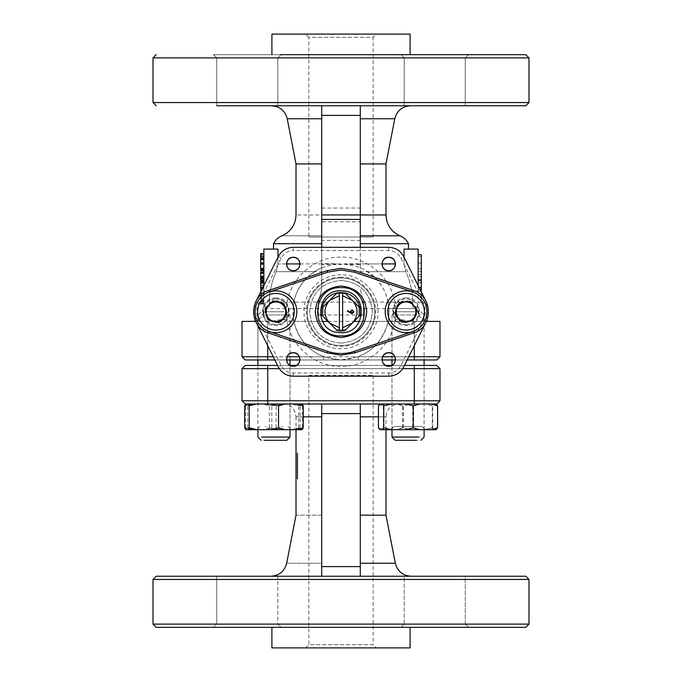 <?xml version="1.0" encoding="UTF-8"?>
<svg xmlns="http://www.w3.org/2000/svg" width="682" height="682" viewBox="0 0 682 682"><rect width="100%" height="100%" fill="white"/><g stroke="black" fill="none" stroke-linecap="round" stroke-linejoin="round"><path stroke-width="0.51" stroke-dasharray="3.41 2.56" d="M264.096 311.759L283.831 311.759M290.029 359.96L290.029 314.973L286.824 311.759L290.029 314.973L263.67 314.973M286.295 314.973L261.632 314.973M286.295 437.085L263.67 437.085M283.831 440.299L265.724 440.299M260.66 302.152L260.66 304.59L260.66 300.08L260.66 302.152L263.874 302.152L263.874 300.08L260.66 300.08L263.874 300.08M260.66 304.002L263.874 304.002L263.874 301.572L260.66 301.572M260.66 301.7L260.66 303.32L260.66 300.762L260.66 301.7L263.874 301.7L263.874 303.32L263.874 300.762L260.66 300.762L263.874 300.762L263.874 301.7M260.66 301.222L260.66 303.908L260.66 300.762L263.874 300.762L260.66 300.762L260.66 301.222L263.874 301.222M260.66 303.32L263.874 303.32M260.66 302.655L263.874 302.655L263.874 303.908L263.874 301.742L260.66 301.742M260.66 303.908L263.874 303.908M420.044 289.364L418.126 289.364L418.126 254.778L418.126 289.364M421.34 291.956L421.34 302.808L418.126 302.808L418.126 282.851L421.34 282.851L421.34 271.3L418.126 271.3M421.34 254.778L421.34 271.3M421.34 256.551L418.126 256.551M421.34 263.056L418.126 263.056M421.34 268.538L418.126 268.538M421.34 276.781L418.126 276.781M421.34 287.19L421.34 274.607L418.126 274.607L418.126 287.19L421.34 287.19L421.34 274.607M421.34 279.381L418.126 279.381M418.126 287.19L418.126 282.416L421.34 282.416M418.126 282.416L418.126 274.607M421.34 302.808L421.34 294.564L418.126 294.564L418.126 302.808M421.34 282.851L421.34 294.564M418.126 291.095L421.34 291.095M418.126 282.851L418.126 294.564M260.66 272.8L260.66 272.118M260.66 272.22L263.874 272.22L263.874 272.8L260.66 272.698M270.899 576.239L277.796 576.239L277.796 624.115L281.01 627.329L271.905 627.329L410.095 627.329L400.99 627.329L404.204 624.115L465.26 624.115L465.26 576.239L404.204 576.239L465.26 576.239L465.26 624.115L468.474 627.329L400.99 627.329L404.204 624.115L465.26 624.115L404.204 624.115L404.204 576.239L465.26 576.239L404.204 576.239L411.101 576.239L404.204 576.239L404.204 624.115L465.26 624.115L468.474 627.329L213.526 627.329L216.74 624.115L277.796 624.115L281.01 627.329L213.526 627.329L281.01 627.329L213.526 627.329L216.74 624.115L216.74 576.239L277.796 576.239L277.796 624.115L216.74 624.115L216.74 576.239L373.139 576.239L360.284 576.239L360.284 566.597L321.716 566.597L321.716 576.239L360.284 576.239L360.284 403.983L398.842 403.983C391.042 404.75 386.754 409.038 385.986 416.838L378.45 416.838M277.796 624.115L216.74 624.115L277.796 624.115M245.861 403.983L248.018 403.983M251.189 403.983L436.77 403.983L439.975 400.777L436.77 403.983M296.738 403.983L267.728 403.983L267.728 400.777L242.025 400.777L245.23 403.983L242.025 400.777L242.025 368.638L245.23 365.424L436.77 365.424L439.975 368.638L439.975 400.777L414.272 400.777L414.272 368.638L439.975 368.638L436.77 365.424M404.025 365.424C426.983 365.424 426.983 365.424 404.025 365.424L277.975 365.424C255.017 365.424 255.017 365.424 277.975 365.424L404.025 365.424M404.452 365.424L391.937 365.424M385.552 365.424L296.448 365.424M290.063 365.424L277.548 365.424M385.986 429.694L385.986 416.838L360.284 416.838L360.284 403.983L321.716 403.983L360.284 403.983L360.284 566.597M321.716 403.983C271.283 403.983 271.283 403.983 321.716 403.983L321.716 563.238C275.843 563.238 275.843 563.238 321.716 563.238L321.716 515.174C287.983 515.174 287.983 515.174 321.716 515.174L321.716 416.838C287.983 416.838 287.983 416.838 321.716 416.838L321.716 403.983L321.716 413.624L360.284 413.624M398.842 403.983L360.284 403.983M256.287 403.983L291.64 403.983L256.287 403.983M390.36 403.983L425.713 403.983L390.36 403.983M395.33 563.238L360.284 563.238L360.284 515.174L385.986 515.174M360.284 515.174L360.284 416.838M360.284 563.238L360.284 576.239M321.716 566.597L321.716 413.624M297.437 478.866L297.437 453.155M296.014 453.155L296.014 478.866M321.716 576.239L270.899 576.239L321.716 576.239M410.095 647.9L271.905 647.9M308.861 375.381L373.139 375.381L308.861 375.381L308.861 644.686L373.139 644.686L373.139 375.381M305.647 647.9L308.861 644.686L373.139 644.686L376.353 647.9L305.647 647.9L376.353 647.9M417.904 311.759L395.185 311.759L391.971 314.973L418.33 314.973M395.705 314.973L420.368 314.973M395.705 437.085L420.368 437.085L391.971 437.085L391.971 314.973L395.176 311.759L398.169 311.759M420.368 437.085L397.734 437.085M417.904 440.299L399.797 440.299M398.169 440.299L395.185 440.299L391.971 437.085M260.66 282.715L260.66 285.272L263.874 285.272L263.874 287.915L263.874 285.272L260.66 285.298L260.66 287.915M263.874 282.715L263.874 287.224L263.874 282.715M262.672 287.915L263.874 287.915M260.66 285.298L260.66 287.224L260.66 283.397L260.66 285.298L263.874 285.298M260.66 286.934L263.874 286.934M260.66 287.224L263.874 287.224M421.97 426.48L394.094 426.48L422.175 426.48L425.389 429.694L390.931 429.694L425.142 429.694M394.094 426.48L390.931 429.694M432.303 427.827L433.709 429.694L424.485 429.694L432.303 427.827L432.303 405.85L424.485 403.983L410.538 403.983L402.721 405.85L396.31 403.983L384.87 403.983M410.538 429.694L396.31 429.694L402.721 427.827L410.538 429.694L424.485 429.694M378.45 427.827L384.87 429.694L379.857 429.694M245.23 365.424L242.025 368.638L267.728 368.638L267.728 400.777L414.272 400.777L414.272 403.983L391.579 403.983M379.857 403.983L382.363 403.983M382.815 404.46L378.45 405.85M402.721 427.827L402.721 405.85M396.31 429.694L384.87 429.694M436.216 403.983L433.709 403.983L432.303 405.85M436.216 429.694L433.709 429.694M260.66 295.17L263.874 295.17L260.66 295.17L260.66 295.86L263.874 295.86L263.874 298.801L260.66 298.801L260.66 295.17M263.874 295.17L263.874 298.801L260.66 298.801L260.66 295.86L263.874 295.86M260.66 263.584L260.66 260.379L263.874 260.379L263.874 263.584L263.874 259.654M260.66 260.379L260.66 259.654M263.874 253.968L263.874 258.478L263.874 257.583L260.66 257.583L260.66 258.87L260.66 253.968M260.66 258.478L260.66 257.583M263.874 257.583L263.874 258.418L260.66 258.418M263.874 258.418L263.874 256.227L260.66 256.227L263.874 256.236L263.874 253.67M260.66 254.36L263.874 254.36L263.874 254.957L260.66 254.957M263.874 254.957L263.874 258.188L260.66 258.188M263.874 258.188L263.874 255.835L260.66 255.835L263.874 255.835L263.874 257.796L260.66 257.796M263.874 257.796L263.874 256.253L260.66 256.253M299.918 429.694L290.967 429.694L298.707 427.827L299.918 429.694L302.066 429.694M277.139 429.694L262.86 429.694L269.399 427.827L277.139 429.694L290.967 429.694M244.65 427.827L251.189 429.694L245.861 429.694M248.512 404.614L244.65 405.85M269.399 427.827L269.399 405.85L262.86 403.983L256.969 403.983M262.86 429.694L251.189 429.694M298.707 427.827L298.707 405.85L290.967 403.983L277.139 403.983L269.399 405.85M302.066 403.983L299.918 403.983L298.707 405.85M284.726 429.694L263.201 429.694M265.196 426.48L266.074 426.48M281.854 426.48L282.732 426.48M263.874 276.236L263.874 273.294L260.66 273.294L260.66 276.236L263.874 276.236L263.874 273.294M341 269.978L327.59 272.186L327.07 270.669L341 268.376L354.93 270.669L413.301 290.455L412.781 291.973L354.41 272.186L341 269.978M327.59 272.186L269.22 291.973L268.699 290.455C248.734 295.988 248.734 327.531 268.699 333.063L269.22 331.537C250.678 326.405 250.678 297.113 269.22 291.973C250.678 297.113 250.678 326.405 269.22 331.537L327.59 351.324C336.533 354.265 345.467 354.265 354.41 351.324L412.781 331.537L413.301 333.063C433.266 327.531 433.266 295.988 413.301 290.455M413.301 333.063L354.93 352.841L341 355.143L354.93 352.841L354.41 351.324M327.59 351.324L327.07 352.841L341 355.143M406.08 324.606C422.661 325.408 422.661 298.102 406.08 298.904C389.49 298.102 389.49 325.408 406.08 324.606M275.92 298.904C259.339 298.102 259.339 325.408 275.92 324.606C292.51 325.408 292.51 298.102 275.92 298.904M341 277.207C322.543 276.73 305.979 293.294 306.457 311.759C305.979 330.216 322.543 346.78 341 346.303C359.457 346.78 376.021 330.216 375.543 311.759C376.021 293.294 359.457 276.73 341 277.207M327.07 352.841L268.699 333.063C248.734 327.531 248.734 295.988 268.699 290.455L327.07 270.669M275.92 297.974C258.146 297.122 258.146 326.388 275.92 325.536C293.703 326.388 293.703 297.122 275.92 297.974M406.08 297.974C388.297 297.122 388.297 326.388 406.08 325.536C423.854 326.388 423.854 297.122 406.08 297.974M260.66 279.654L260.66 280.89L260.66 279.654L263.874 279.654L263.874 281.93L263.874 277.906L260.66 277.906L260.66 281.93M260.66 277.216L260.66 279.535L263.874 279.535L263.874 277.216L263.874 280.362M260.66 278.861L263.874 278.861L263.874 280.89M263.874 277.906L263.874 279.518L260.66 279.518L260.66 281.24L260.66 277.906M260.66 279.577L263.874 279.577M260.66 281.24L263.874 281.24M282.203 311.759L265.724 311.759M284.266 437.085L290.029 437.085L290.029 314.973L284.266 314.973M286.815 440.299L282.203 440.299M391.971 359.96L391.971 314.973L397.734 314.973M399.797 311.759L416.276 311.759M263.874 269.373L263.874 268.486L260.66 268.486L260.66 264.173M263.874 268.486L260.66 268.486L263.874 268.486L263.874 264.173L263.874 267.804L260.66 267.804L260.66 265.52L260.66 267.804M416.838 426.48L399.226 426.48L422.175 426.48L425.389 429.694L397.231 429.694L418.842 429.694M399.226 426.48L393.898 426.48L390.684 429.694L397.231 429.694M412.704 427.827L419.225 429.694L404.955 429.694L412.704 427.827L412.704 405.85L404.955 403.983L419.225 403.983L412.704 405.85M391.11 429.694L382.125 429.694L383.352 427.827L391.11 429.694L404.955 429.694M379.917 429.694L385.202 429.694L378.689 427.827L379.917 429.694L382.125 429.694M396.847 429.694L411.118 429.694L403.36 427.827L396.847 429.694L385.202 429.694M424.963 429.694L433.948 429.694L432.712 427.827L424.963 429.694L411.118 429.694M433.948 429.694L419.225 429.694M430.862 429.694L437.384 427.827L436.148 429.694M430.862 403.983L436.148 403.983L437.384 405.85L430.862 403.983L419.225 403.983M437.384 427.827L437.384 405.85M432.712 427.827L432.712 405.85L433.948 403.983L436.148 403.983M403.36 427.827L403.36 405.85L411.118 403.983L424.963 403.983L432.712 405.85M378.689 427.827L378.689 405.85L385.202 403.983L396.847 403.983L403.36 405.85M383.352 427.827L383.352 405.85L382.125 403.983L379.917 403.983L378.689 405.85M404.955 403.983L391.11 403.983L383.352 405.85M260.66 359.96L421.34 359.96L260.66 359.96M260.311 359.96L287.625 359.96L260.311 359.96M394.375 359.96L421.689 359.96L394.375 359.96M358.306 359.96L341 359.96L358.306 356.746L358.306 359.96L382.014 359.96M395.475 359.96L407.18 359.96M360.284 247.327L360.284 263.746L345.356 263.746L360.284 267.574C382.304 279.015 391.604 297.028 388.186 321.606C381.485 345.501 365.757 358.28 341 359.96L299.986 359.96M286.525 359.96L274.82 359.96M436.77 359.96L439.975 356.746L436.77 359.96L245.23 359.96L242.025 356.746L242.025 321.401L255.597 321.401M323.694 359.96L323.694 356.746C307.701 350.054 297.727 338.272 293.772 321.401L287.258 321.401C287.813 318.971 282.339 318.971 270.839 321.401C246.679 321.401 246.679 321.401 270.839 321.401C282.339 318.971 287.813 318.971 287.258 321.401L318.503 321.401L318.503 308.545L292.902 308.545C293.004 316.925 293.294 321.213 293.772 321.401L322.467 321.401M395.551 308.818C394.708 280.703 369.124 256.458 341 257.123C312.876 256.458 287.293 280.703 286.449 308.818L286.449 314.692C287.293 342.816 312.876 367.052 341 366.387C369.124 367.052 394.708 342.816 395.551 314.692L395.551 308.818L401.528 301.819L410.726 301.87M299.424 356.746L323.694 356.746L341 359.96C316.243 358.28 300.515 345.501 293.814 321.606C290.396 297.028 299.696 279.015 321.716 267.574L336.644 263.746L321.716 263.55L321.716 267.574L321.716 243.696L273.516 243.696L321.716 243.696L321.716 263.925L360.284 263.925L360.284 105.761L360.284 271.692L405.781 271.692C410.283 281.334 412.542 291.478 412.567 302.117L388.228 302.117C385.245 288.989 378.433 278.844 367.803 271.692L360.284 267.574L360.284 263.925L381.997 263.925M341 278.017C322.97 277.548 306.798 293.729 307.258 311.759C306.798 329.79 322.97 345.962 341 345.501C359.03 345.962 375.202 329.79 374.742 311.759C375.202 293.729 359.03 277.548 341 278.017M341 274.803C321.256 274.292 303.541 292.007 304.044 311.759C303.541 331.503 321.256 349.218 341 348.715C360.744 349.218 378.459 331.503 377.956 311.759C378.459 292.007 360.744 274.292 341 274.803M281.172 258.009L278.299 256.577C281.538 250.669 286.525 247.583 293.251 247.327L388.749 247.327C395.475 247.583 400.462 250.669 403.701 256.577L426.207 301.717C429.345 308.409 429.345 315.101 426.207 321.793L403.701 366.933C400.462 372.841 395.475 375.927 388.749 376.191L293.251 376.191C286.525 375.927 281.538 372.841 278.299 366.933L255.793 321.793C252.655 315.101 252.655 308.409 255.793 301.717L278.299 256.577C281.538 250.669 286.525 247.583 293.251 247.327L293.251 250.533C287.813 250.746 283.789 253.235 281.172 258.009L258.666 303.149C255.98 308.886 255.98 314.624 258.666 320.361L281.172 365.501C283.789 370.275 287.813 372.764 293.251 372.977L388.749 372.977C394.187 372.764 398.211 370.275 400.828 365.501L423.334 320.361C426.02 314.624 426.02 308.886 423.334 303.149L400.828 258.009C398.211 253.235 394.187 250.746 388.749 250.533L293.251 250.533M255.298 320.745L255.298 302.774M426.702 302.774L426.702 320.745M409.558 301.401L406.08 300.83C391.98 300.148 391.98 323.362 406.08 322.68L414.076 319.202L416.975 310.983L414.682 318.485L407.947 322.518L400.24 320.992L395.551 314.692M416.787 309.594L410.854 301.93L416.787 309.594M286.449 314.692L281.47 321.171L273.397 322.39L266.739 317.667L265.204 309.654L267.48 318.699L275.92 322.68C290.021 323.362 290.021 300.148 275.92 300.83L273.729 301.052L281.623 302.433L286.449 308.818M272.382 301.418L265.562 308.298L272.885 301.256M404.204 57.885L465.26 57.885L465.26 105.761L404.204 105.761L404.204 57.885L465.26 57.885L465.26 105.761L404.204 105.761L404.204 57.885L400.99 54.671L468.474 54.671L465.26 57.885L404.204 57.885L400.99 54.671L468.474 54.671L400.99 54.671L468.474 54.671L465.26 57.885L404.204 57.885M373.139 237.038L373.139 37.314L308.861 37.314L308.861 237.038L373.139 237.038L308.861 237.038M308.861 37.314L305.647 34.1L376.353 34.1L373.139 37.314L308.861 37.314M271.905 34.1L410.095 34.1M271.905 54.671L410.095 54.671L271.905 54.671M216.74 57.885L277.796 57.885L277.796 105.761L216.74 105.761L216.74 57.885L213.526 54.671L281.01 54.671L277.796 57.885L216.74 57.885L277.796 57.885L277.796 105.761L216.74 105.761L216.74 57.885L213.526 54.671L281.01 54.671L277.796 57.885L216.74 57.885M404.204 105.761L277.796 105.761M281.01 54.671L468.474 54.671M404.034 257.25L404.034 263.925L405.781 271.692C410.308 281.427 412.567 291.572 412.567 302.117L412.567 306.934L418.126 306.934L412.567 306.934L412.567 302.117L363.497 302.117L360.284 288.861L363.497 302.117L363.497 321.401L388.228 321.401C388.706 321.205 388.996 316.925 389.098 308.545L416.523 308.545L416.523 306.934L412.567 306.934L416.523 306.934M367.803 271.692L405.781 271.692L404.034 263.925L404.034 249.092L418.126 249.092L418.126 285.511M388.228 302.117L389.098 308.545M429.37 321.401L411.161 321.401C399.661 318.971 394.187 318.971 394.742 321.401L417.691 321.401L394.742 321.401C394.187 318.971 399.661 318.971 411.161 321.401L429.37 321.401M426.548 321.086L419.336 316.567L416.523 308.545L363.497 308.545M426.403 321.401L388.228 321.401C384.264 338.272 374.29 350.054 358.306 356.746L382.576 356.746M359.533 321.401L439.975 321.401L439.975 356.746L414.272 356.746L414.272 359.96M373.139 105.761L360.284 105.761L360.284 163.927L385.986 163.927M360.284 105.761L321.716 105.761L321.716 221.795L360.284 221.795M360.284 240.405L321.716 240.405L321.716 221.795M321.716 240.405L321.716 263.925L277.966 263.925L276.219 271.692L277.966 263.925L277.966 249.092C272.041 249.092 272.041 249.092 277.966 249.092C272.041 249.092 272.041 249.092 277.966 249.092L263.874 249.092L263.874 306.934L269.433 306.934C264.173 306.934 264.173 306.934 269.433 306.934C264.173 306.934 264.173 306.934 269.433 306.934L263.874 306.934L263.874 285.511M321.716 264.573L321.716 288.861L321 291.811L321.716 288.861L321.716 264.573L360.284 264.573L360.284 243.696L408.484 243.696M360.284 264.573L360.284 271.692M296.014 163.927L321.716 163.927L321.716 118.762L321.716 243.696M277.966 257.25L277.966 263.925L286.508 263.925M321.716 163.927L321.716 214.949C287.983 214.949 287.983 214.949 321.716 214.949L321.716 235.802C269.722 235.802 269.722 235.802 321.716 235.802M321.716 105.761L321.716 118.762L321.716 105.761L308.861 105.761M321.716 263.746L321.716 250.592L360.284 250.592M321.716 247.327L321.716 250.592M322.467 302.117L269.433 302.117L269.433 306.934L269.433 302.117C269.458 291.478 271.717 281.334 276.219 271.692L321.716 271.692M318.503 321.401L318.503 302.117L321 291.811L318.503 302.117L318.503 308.545M321.716 267.574L314.197 271.692C303.558 278.861 296.747 288.998 293.772 302.117L292.902 308.545L265.477 308.545L262.664 316.567L255.452 321.086M293.772 302.117L269.433 302.117C269.433 291.572 271.692 281.427 276.219 271.692L314.197 271.692M363.497 321.401L363.497 302.117L359.533 302.117M400.053 235.802L360.284 235.802L360.284 163.927M360.284 263.746L360.284 267.574M327.914 321.401L354.086 321.401M263.874 270.157L263.874 270.745M264.897 403.983L279.296 403.983L271.811 405.85L264.897 403.983L252.553 403.983L245.639 405.85L246.202 403.983L247.225 403.983L247.788 405.85L255.273 403.983L268.631 403.983L276.116 405.85L283.03 403.983L295.374 403.983L302.297 405.85L301.725 403.983L300.711 403.983L300.14 405.85L292.655 403.983L279.296 403.983M264.284 429.694L283.644 429.694M300.711 429.694L292.655 429.694L300.14 427.827L300.711 429.694L301.725 429.694L302.297 427.827L295.374 429.694L301.725 429.694M279.296 429.694L264.897 429.694L271.811 427.827L279.296 429.694L292.655 429.694M252.553 429.694L246.202 429.694L245.639 427.827L252.553 429.694L264.897 429.694M247.225 429.694L255.273 429.694L247.788 427.827L247.225 429.694L246.202 429.694M268.631 429.694L283.03 429.694L276.116 427.827L268.631 429.694L255.273 429.694M283.03 429.694L295.374 429.694M300.14 427.827L300.14 405.85M302.297 405.85L302.297 427.827M276.116 427.827L276.116 405.85M247.788 427.827L247.788 405.85M245.639 427.827L245.639 405.85M271.811 427.827L271.811 405.85M260.66 288.597L260.66 291.154L263.874 291.154L263.874 293.797L263.874 291.154L260.66 291.18L260.66 293.797L263.874 293.797M263.874 288.597L263.874 291.154L263.874 288.597L262.331 288.597M260.66 293.797L260.66 291.154L263.874 291.154L263.874 293.115L263.874 291.18L260.66 291.18L260.66 289.287L260.66 293.115L263.874 293.115M260.66 293.115L260.66 291.18M260.66 292.825L263.874 292.825M341 343.089C321.972 341.23 311.529 330.787 309.671 311.759C311.529 292.723 321.972 282.28 341 280.421C321.972 282.28 311.529 292.723 309.671 311.759C311.529 330.787 321.972 341.23 341 343.089C360.028 341.23 370.471 330.787 372.329 311.759C370.471 292.723 360.028 282.28 341 280.421C360.028 282.28 370.471 292.723 372.329 311.759C370.471 330.787 360.028 341.23 341 343.089M336.09 329.568L345.91 329.568L344.828 330.651L337.172 330.651L336.09 329.568L345.91 329.568L344.828 330.651L345.91 329.568L336.09 329.568L337.172 330.651L336.09 329.568L345.91 329.568L344.828 330.651L337.172 330.651L344.828 330.651M342.603 330.966L337.172 330.651L322.1 315.578L322.1 307.932L323.183 306.849L322.1 307.932L323.183 306.849L323.183 316.67L323.183 306.849L323.183 316.67L322.1 315.578L322.1 307.932L322.1 315.578L323.183 316.67M350.147 311.7L352.048 309.798M359.9 315.578L359.9 307.932L358.817 306.849L358.817 316.67L359.9 315.578L359.9 307.932L359.9 315.578L358.817 316.67L358.817 306.849L359.9 307.932L359.9 315.578L358.817 316.67L358.817 306.849L359.9 307.932L344.828 292.859L337.172 292.859L344.828 292.859L345.91 293.942L341 293.277L345.91 293.942L344.828 292.859L337.172 292.859L344.828 292.859L345.91 293.942L341 293.277L336.09 293.942L341 293.277L336.09 293.942L337.172 292.859L322.1 307.932L322.1 315.578L322.1 307.932M342.603 327.744L342.603 295.766M339.397 295.766L339.397 327.744M339.056 345.442C321.026 344.87 305.817 327.786 307.309 309.816C307.889 291.785 324.973 276.568 342.944 278.068C360.974 278.648 376.183 295.724 374.691 313.703C374.111 331.725 357.027 346.942 339.056 345.442C357.027 346.942 374.111 331.725 374.691 313.703C376.183 295.724 360.974 278.648 342.944 278.068C324.973 276.568 307.889 291.785 307.309 309.816C305.817 327.786 321.026 344.87 339.056 345.442M270.601 331.955A20.886 20.886 0 0 0 296.124 317.079A20.886 20.886 0 0 0 281.248 291.555A20.886 20.886 0 0 0 255.724 306.431A20.886 20.886 0 0 0 270.601 331.955M285.374 309.185L283.891 303.729L272.953 300.847L264.991 308.869L267.958 319.781L278.895 322.671L286.858 314.641L285.374 309.185M272.647 324.189A12.856 12.856 0 0 0 288.358 315.033A12.856 12.856 0 0 0 279.202 299.33A12.856 12.856 0 0 1 288.358 315.033A12.856 12.856 0 0 1 272.647 324.189A12.856 12.856 0 0 1 263.491 308.477A12.856 12.856 0 0 1 279.202 299.33A12.856 12.856 0 0 0 263.491 308.477A12.856 12.856 0 0 0 272.647 324.189M265.383 310.327A10.639 10.639 0 0 0 273.209 322.04A10.639 10.639 0 0 0 286.21 314.47A10.639 10.639 0 0 0 274.411 301.231M271.896 301.913A10.639 10.639 0 0 0 266.048 307.804M403.258 291.061A20.886 20.886 0 0 0 385.381 314.572A20.886 20.886 0 0 0 408.893 332.458A20.886 20.886 0 0 0 426.77 308.937A20.886 20.886 0 0 0 403.258 291.061M398.331 317.752L401.792 322.219L413.002 320.702L417.282 310.233L410.359 301.291L399.149 302.817L394.869 313.277L398.331 317.752M404.341 299.023A12.856 12.856 0 0 0 393.335 313.49A12.856 12.856 0 0 0 407.81 324.496A12.856 12.856 0 0 1 393.335 313.49A12.856 12.856 0 0 1 404.341 299.023A12.856 12.856 0 0 1 418.816 310.02A12.856 12.856 0 0 1 407.81 324.496A12.856 12.856 0 0 0 418.816 310.02A12.856 12.856 0 0 0 404.341 299.023M408.868 301.495A10.639 10.639 0 0 0 395.534 313.191A10.639 10.639 0 0 0 407.512 322.296A10.639 10.639 0 0 0 416.711 311.623M416.361 309.04A10.639 10.639 0 0 0 411.28 302.484M418.126 287.599L419.166 287.599M528.993 579.453L153.007 579.453M528.993 624.115L153.007 624.115M414.272 365.424L414.272 368.638L267.728 368.638L267.728 365.424M402.721 368.638L279.279 368.638M303.277 416.838L296.014 416.838C295.246 409.03 290.967 404.75 283.158 403.983M260.66 283.397L263.874 283.397M412.781 331.537C431.322 326.405 431.322 297.113 412.781 291.973C431.322 297.113 431.322 326.405 412.781 331.537M354.41 272.186L354.93 270.669M394.921 356.746L408.782 356.746M267.728 359.96L267.728 356.746L242.025 356.746M414.272 345.731L414.272 321.401L414.272 356.746L267.728 356.746L267.728 321.401L267.728 345.731M273.218 356.746L287.079 356.746M388.749 250.533L388.749 247.327C395.475 247.583 400.462 250.669 403.701 256.577L400.828 258.009M258.666 320.361L255.793 321.793C252.655 315.101 252.655 308.409 255.793 301.717L258.666 303.149M293.251 372.977L293.251 376.191C286.525 375.927 281.538 372.841 278.299 366.933L281.172 365.501M388.749 372.977L388.749 376.191C395.475 375.927 400.462 372.841 403.701 366.933L400.828 365.501M423.334 320.361L426.207 321.793M426.207 301.717L423.334 303.149M153.007 102.547L528.993 102.547M153.007 57.885L528.993 57.885M395.492 263.925L360.284 263.925M385.986 214.949L360.284 214.949M321.716 115.403L360.284 115.403M321.716 208.036L360.284 208.036M300.003 263.925L321.716 263.925M287.233 118.762L321.716 118.762M357.7 302.117L324.3 302.117M318.503 314.999L320.37 314.999M321.998 314.999L360.002 314.999M361.63 314.999L363.497 314.999M360.284 118.762L394.767 118.762M260.66 289.287L263.874 289.287M341 292.476L337.172 292.859M344.828 292.859L341 292.876M358.817 306.849L358.817 316.67M261.112 440.299L257.898 437.085L257.898 314.973L261.112 311.759L257.898 314.973L257.898 359.96M290.029 429.694L290.029 365.407M257.898 429.694L257.898 365.424M296.014 416.838L296.014 429.694M420.888 311.759L424.102 314.973L424.102 359.96L424.102 314.973L420.888 311.759M424.102 429.694L424.102 365.424L424.102 429.694M288.102 426.48L291.316 429.694L288.102 426.48M259.825 426.48L256.611 429.694L259.825 426.48M391.971 429.694L391.971 365.407M265.477 306.934L265.477 308.545"/><path stroke-width="1.02" d="M261.632 437.085L290.029 437.085L290.029 429.694M264.096 440.299L286.815 440.299L290.029 437.085L286.824 440.299M419.166 287.599L421.34 287.599L421.34 289.364L420.044 289.364M421.34 287.599L421.34 254.778L418.126 254.778M420.913 291.095L421.34 289.364M421.34 291.095L421.34 291.956M263.874 272.118L260.66 272.118L260.66 272.8L263.874 272.8M156.221 627.329L153.007 624.115L153.007 579.453L156.221 576.239L525.779 576.239L528.993 579.453L528.993 624.115L525.779 627.329L156.221 627.329L525.779 627.329M525.779 576.239L321.716 576.239L321.716 403.983M321.716 576.239L156.221 576.239M439.975 400.777L414.272 400.777L414.272 368.638L439.975 368.638L436.77 365.424L439.975 368.638L439.975 400.777L436.77 403.983L245.23 403.983L242.025 400.777L242.025 368.638L245.23 365.424L277.548 365.424M245.23 403.983L251.189 403.983L248.512 404.614M436.77 365.424L404.452 365.424M391.937 365.424L385.552 365.424M296.448 365.424L290.063 365.424M360.284 563.238L395.33 563.238L385.986 515.174L360.284 515.174M385.986 515.174L385.986 429.694M395.33 563.238C397.495 571.32 402.755 575.659 411.101 576.239M360.284 403.983L360.284 576.239M249.22 427.827L248.018 429.694L256.969 429.694L249.22 427.827L249.22 405.85L256.287 403.983M321.716 515.174C287.983 515.174 287.983 515.174 321.716 515.174M297.437 453.155L297.437 478.866M270.899 576.239C279.245 575.659 284.505 571.32 286.67 563.238L296.014 515.174L296.014 429.694M410.095 627.329L410.095 647.9L271.905 647.9L271.905 627.329M352.083 313.174L350.804 311.819L352.083 310.37L353.361 311.776L352.083 313.174M263.874 282.715L260.66 282.715L260.66 285.272L263.874 285.272M260.66 285.272L260.66 287.915L262.672 287.915M382.363 429.694L391.579 429.694L383.761 427.827L382.363 429.694L379.857 429.694L378.45 427.827L378.45 405.85L379.857 403.983M431.203 429.694L436.216 429.694L437.614 427.827L431.203 429.694L419.754 429.694L413.343 427.827L405.526 429.694L419.754 429.694M405.526 403.983L413.343 405.85L419.754 403.983L414.272 403.983L414.272 400.777L242.025 400.777M436.216 403.983L431.203 403.983L437.614 405.85L436.216 403.983M437.614 427.827L437.614 405.85M419.754 403.983L431.203 403.983M413.343 427.827L413.343 405.85M383.761 427.827L383.761 405.85L391.579 403.983M391.579 429.694L405.526 429.694M382.363 403.983L383.761 405.85M384.87 403.983L382.815 404.46M263.874 262.86L260.66 262.86L260.66 263.584L263.874 263.584M263.874 259.654L260.66 259.654L260.66 262.86M263.874 253.67L260.66 253.67L260.66 258.478L263.874 258.478M260.66 256.244L263.874 256.244M260.66 258.418L260.66 258.87L263.874 258.87M260.66 253.67L260.66 254.36M260.66 253.968L263.874 253.968M303.277 427.827L296.738 429.694L302.066 429.694L303.277 427.827L303.277 405.85L302.066 403.983M248.018 429.694L245.861 429.694L244.65 427.827L244.65 405.85L245.861 403.983M270.788 429.694L285.076 429.694L278.537 427.827L270.788 429.694L256.969 429.694M270.788 403.983L278.537 405.85L285.076 403.983M278.537 427.827L278.537 405.85M251.189 403.983L267.728 403.983L267.728 365.424M248.018 403.983L249.22 405.85M299.918 403.983L299.424 404.614M296.738 403.983L303.277 405.85M285.076 429.694L296.738 429.694M263.874 273.294L260.66 273.294L260.66 276.236L263.874 276.236M327.59 272.186L341 269.978L354.41 272.186L354.93 270.669L341 268.376L327.07 270.669L327.59 272.186L269.22 291.973L268.699 290.455C248.734 295.988 248.734 327.531 268.699 333.063L327.07 352.841L341 355.143L354.93 352.841L413.301 333.063C433.266 327.531 433.266 295.988 413.301 290.455L354.93 270.669L341 268.376L327.07 270.669L268.699 290.455C248.734 295.988 248.734 327.531 268.699 333.063L269.22 331.537L327.59 351.324C336.533 354.265 345.467 354.265 354.41 351.324L354.93 352.841L341 355.143L327.07 352.841L327.59 351.324M341 337.462C356.618 335.936 365.185 327.369 366.711 311.759C365.185 296.141 356.618 287.574 341 286.048C325.382 287.574 316.815 296.141 315.289 311.759C316.815 327.369 325.382 335.945 341 337.462M341 287.651C309.909 286.167 309.909 337.351 341 335.859C372.091 337.351 372.091 286.167 341 287.651C372.091 286.167 372.091 337.351 341 335.859C309.909 337.351 309.909 286.167 341 287.651M263.874 281.93L260.66 281.93L260.66 280.89L263.874 280.89M263.874 280.362L260.66 280.362L260.66 277.216L263.874 277.216M260.66 280.362L260.66 280.89L260.66 280.362M416.276 440.299L395.185 440.299L391.971 437.085L418.33 437.085M263.874 269.373L260.66 269.373L260.66 268.486L260.66 269.373L263.874 269.373M263.874 268.486L260.66 268.486L263.874 268.35M263.874 264.173L260.66 264.173L260.66 268.35M407.18 359.96L436.77 359.96L439.975 356.746L439.975 321.401L426.403 321.401M382.014 359.96L395.475 359.96M299.986 359.96L286.525 359.96M274.82 359.96L245.23 359.96L242.025 356.746L242.025 321.401L255.597 321.401M386.225 257.77L388.749 257.285C397.453 256.867 397.453 271.206 388.749 270.78L386.165 270.268M391.263 270.294L388.749 270.78C380.036 271.206 380.036 256.867 388.749 257.285L391.332 257.796M391.383 257.822L393.514 259.262M393.565 259.305L394.98 261.453M395.006 261.513L395.492 264.036M395.492 264.096L394.98 266.619M394.955 266.671L393.523 268.802M393.471 268.853L391.332 270.268M386.106 270.243L383.975 268.81M383.932 268.759L382.508 266.619M382.491 266.56L381.997 264.036M381.997 263.968L382.508 261.453M382.534 261.394L383.975 259.262M384.017 259.22L386.165 257.796M386.225 353.216L388.749 352.73C397.453 352.313 397.453 366.643 388.749 366.225L386.165 365.714M391.263 365.74L388.749 366.225C380.036 366.643 380.036 352.313 388.749 352.73L391.332 353.242M391.383 353.267L393.514 354.708M393.565 354.751L394.98 356.899M395.006 356.95L395.492 359.482M395.492 359.542L394.98 362.057M394.955 362.116L393.523 364.248M393.471 364.299L391.332 365.714M386.106 365.688L383.975 364.248M383.932 364.205L382.508 362.057M382.491 362.006L381.997 359.482M381.997 359.414L382.508 356.899M382.534 356.839L383.975 354.708M384.017 354.666L386.165 353.242M290.737 353.216L293.251 352.73C301.964 352.313 301.964 366.643 293.251 366.225L290.668 365.714M295.775 365.74L293.251 366.225C284.547 366.643 284.547 352.313 293.251 352.73L295.835 353.242M295.894 353.267L298.025 354.708M298.068 354.751L299.492 356.899M299.509 356.95L300.003 359.482M300.003 359.542L299.492 362.057M299.466 362.116L298.025 364.248M297.983 364.299L295.835 365.714M290.617 365.688L288.486 364.248M288.435 364.205L287.02 362.057M286.994 362.006L286.508 359.482M286.508 359.414L287.02 356.899M287.045 356.839L288.477 354.708M288.529 354.666L290.668 353.242M290.737 257.77L293.251 257.285C301.964 256.867 301.964 271.206 293.251 270.78L290.668 270.268M295.775 270.294L293.251 270.78C284.547 271.206 284.547 256.867 293.251 257.285L295.835 257.796M295.894 257.822L298.025 259.262M298.068 259.305L299.492 261.453M299.509 261.513L300.003 264.036M300.003 264.096L299.492 266.619M299.466 266.671L298.025 268.802M297.983 268.853L295.835 270.268M290.617 270.243L288.486 268.81M288.435 268.759L287.02 266.619M286.994 266.56L286.508 264.036M286.508 263.968L287.02 261.453M287.045 261.394L288.477 259.262M288.529 259.22L290.668 257.796M255.298 302.774L278.299 256.577C281.538 250.669 286.525 247.583 293.251 247.327L388.749 247.327C395.475 247.583 400.462 250.669 403.701 256.577L426.702 302.774M255.298 320.745L278.299 366.933C281.538 372.841 286.525 375.927 293.251 376.191L388.749 376.191C395.475 375.927 400.462 372.841 403.701 366.933L426.702 320.745M416.975 310.983L416.787 309.594L416.975 310.983M410.726 301.87L409.558 301.401M272.885 301.256L272.382 301.418M265.562 308.298L265.204 309.654L265.562 308.298M376.353 34.1L305.647 34.1M410.095 54.671L410.095 34.1L271.905 34.1L271.905 54.671M216.74 105.761L525.779 105.761L216.74 105.761M281.01 54.671L525.779 54.671L528.993 57.885L528.993 102.547L525.779 105.761M156.221 105.761L153.007 102.547L153.007 57.885L156.221 54.671M468.474 54.671L525.779 54.671M408.484 243.696C406.651 240.021 403.838 237.387 400.053 235.802L360.284 235.802L360.284 243.696L408.484 243.696L408.484 249.092M418.126 285.511L418.126 249.092L404.034 249.092L404.034 257.25M429.37 321.401L426.548 321.086M360.284 163.927L385.986 163.927L385.986 214.949C386.447 224.753 391.136 231.701 400.053 235.802M277.966 257.25L277.966 249.092L263.874 249.092L263.874 285.511M321.716 163.927L296.014 163.927L287.233 118.762C285.067 110.68 279.808 106.341 271.462 105.761M321.716 243.696L273.516 243.696L321.716 243.696L321.716 235.802C269.722 235.802 269.722 235.802 321.716 235.802M308.861 105.761L277.796 105.761M360.284 105.761L360.284 214.949L321.716 214.949C287.983 214.949 287.983 214.949 321.716 214.949L321.716 247.327M321.716 214.949L321.716 105.761M385.986 163.927L394.767 118.762C396.933 110.68 402.192 106.341 410.538 105.761M404.204 105.761L373.139 105.761M385.986 214.949L360.284 214.949L360.284 247.327M322.467 321.401L327.914 321.401M354.086 321.401L359.533 321.401M263.874 270.745L260.66 270.745L260.66 270.157L263.874 270.157M260.66 270.643L263.874 270.643M262.331 288.597L260.66 288.597L261.061 291.154M260.66 291.956L260.66 291.154M359.9 307.932C357.888 299.892 352.867 294.863 344.828 292.859L352.364 300.395C358.587 307.966 358.587 315.544 352.364 323.115L344.828 330.651L342.603 330.966L342.603 295.766L352.364 300.395L359.9 307.932L359.9 315.578L345.91 329.568M352.048 309.798L350.147 311.7L350.207 312.365L347.615 310.668L347.266 311.111L352.065 313.754L354.018 311.802L352.048 309.798M344.828 292.859L339.397 292.544L339.397 295.766L339.397 292.544L337.172 292.859C329.133 294.863 324.112 299.892 322.1 307.932L337.172 292.859M342.603 292.544L342.603 295.766L342.603 292.544M344.828 330.651L342.603 330.975L342.603 327.744L352.364 323.115L359.9 315.578M342.603 330.975L339.397 330.975L339.397 327.744L339.397 330.975L337.172 330.651L329.636 323.115C323.413 315.544 323.413 307.966 329.636 300.395L339.397 295.766L339.397 327.744L329.636 323.115L323.183 316.67M322.1 307.932L322.1 315.578M342.202 290.899C315.374 288.06 312.816 332.347 339.798 332.611C366.626 335.45 369.184 291.163 342.202 290.899M266.474 314.325A9.795 9.795 0 0 0 282.877 318.656A9.795 9.795 0 0 0 278.418 302.288A9.795 9.795 0 0 0 266.474 314.325M271.257 329.466A18.32 18.32 0 0 0 293.635 316.422A18.32 18.32 0 0 0 280.592 294.044A18.32 18.32 0 0 0 258.214 307.088A18.32 18.32 0 0 0 271.257 329.466M270.601 331.955A20.886 20.886 0 0 0 296.124 317.079A20.886 20.886 0 0 0 281.248 291.555A20.886 20.886 0 0 0 255.724 306.431A20.886 20.886 0 0 0 270.601 331.955M267.958 319.781L264.991 308.869L272.953 300.847L283.891 303.729L286.858 314.641L278.895 322.671L267.958 319.781M274.411 301.231A10.639 10.639 0 0 0 271.896 301.913M266.048 307.804A10.639 10.639 0 0 0 265.383 310.327M413.821 305.758A9.795 9.795 0 0 0 397.009 308.051A9.795 9.795 0 0 0 407.393 321.461A9.795 9.795 0 0 0 413.821 305.758M403.608 293.61A18.32 18.32 0 0 0 387.922 314.223A18.32 18.32 0 0 0 408.544 329.909A18.32 18.32 0 0 0 424.23 309.287A18.32 18.32 0 0 0 403.608 293.61M403.258 291.061A20.886 20.886 0 0 0 385.381 314.572A20.886 20.886 0 0 0 408.893 332.458A20.886 20.886 0 0 0 426.77 308.937A20.886 20.886 0 0 0 403.258 291.061M410.359 301.291L417.282 310.233L413.002 320.702L401.792 322.219L394.869 313.277L399.149 302.817L410.359 301.291M416.711 311.623A10.639 10.639 0 0 0 416.361 309.04M411.28 302.484A10.639 10.639 0 0 0 408.868 301.495M421.34 280.379L418.126 280.379M153.007 624.115L528.993 624.115M153.007 579.453L528.993 579.453M279.279 368.638L242.025 368.638M402.721 368.638L414.272 368.638L414.272 365.424M378.45 416.838L360.284 416.838M321.716 566.597L360.284 566.597M360.284 413.624L321.716 413.624M321.716 416.838L303.277 416.838M321.716 563.238C275.843 563.238 275.843 563.238 321.716 563.238M354.41 351.324L412.781 331.537L413.301 333.063C433.266 327.531 433.266 295.988 413.301 290.455L412.781 291.973L354.41 272.186M260.66 278.077L263.874 278.077M414.272 359.96L414.272 356.746L439.975 356.746M382.576 356.746L394.921 356.746M408.782 356.746L414.272 356.746L414.272 345.731M245.23 359.96L242.025 356.746L273.218 356.746M267.728 359.96L267.728 345.731M287.079 356.746L299.424 356.746M528.993 102.547L153.007 102.547M528.993 57.885L153.007 57.885M381.997 263.925L395.492 263.925M321.716 118.762L287.233 118.762M286.508 263.925L300.003 263.925M359.533 302.117L357.7 302.117M324.3 302.117L322.467 302.117M320.37 314.999L321.998 314.999M360.002 314.999L361.63 314.999M394.767 118.762L360.284 118.762M321.716 115.403L360.284 115.403M360.284 219.416L321.716 219.416M290.029 365.407L290.029 359.96M261.112 440.299L257.898 437.085L257.898 429.694M257.898 365.424L257.898 359.96M424.102 437.085L424.102 429.694L424.102 437.085L420.888 440.299L424.102 437.085M424.102 365.424L424.102 359.96L424.102 365.424M391.971 437.085L391.971 429.694M391.971 365.407L391.971 359.96M296.014 163.927L296.014 214.949C295.553 224.753 290.864 231.701 281.947 235.802C278.162 237.387 275.349 240.021 273.516 243.696L273.516 249.092M255.452 321.086L252.63 321.401"/></g></svg>
